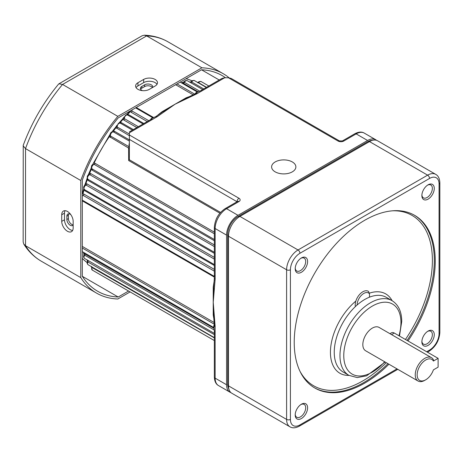 <?xml version="1.0" encoding="UTF-8"?>
<svg xmlns="http://www.w3.org/2000/svg" width="463" height="463" viewBox="0 0 463 463"><rect width="100%" height="100%" fill="white"/><g stroke="black" fill="none" stroke-linecap="round" stroke-linejoin="round"><path stroke-width="0.69" d="M292.321 161.946A12.131 7.003 0 0 0 279.102 160.429A12.131 7.003 0 0 0 271.613 166.9A12.131 7.003 0 0 0 275.167 171.848A12.131 7.003 0 0 0 288.385 173.365A12.131 7.003 0 0 0 295.874 166.9A12.131 7.003 0 0 0 292.321 161.946M355.352 306.604A10.782 6.222 -60 0 1 362.83 291.777A10.782 6.222 -60 0 1 368.224 291.244A10.782 6.222 -60 0 1 368.548 291.459L369.503 293.866A9.434 5.446 120 0 0 363.785 293.432A9.434 5.446 120 0 0 357.112 305.001M197.504 82.727L199.107 81.61L201.116 81.546A2.668 1.539 120 0 0 199.784 81.679A2.668 1.539 120 0 0 198.668 82.75L198.54 82.171L198.668 82.75L206.573 87.316M190.86 82.761A1.348 0.776 120 0 0 191.086 82.663A1.348 0.776 120 0 0 191.728 82.003A2.697 1.557 120 0 1 193.019 80.678A2.697 1.557 120 0 1 194.362 80.545L192.342 80.614L191.393 81.482L191.728 82.003L203.749 88.942M198.123 91.784L183.36 83.259A1.348 0.776 120 0 0 183.701 83.132A1.348 0.776 120 0 0 184.419 82.35A2.697 1.557 120 0 1 185.848 80.782A2.697 1.557 120 0 1 187.191 80.649L185.171 80.712L184.1 81.766L184.419 82.35L199.709 91.182M85.25 185.038L85.186 185.073C83.375 186.369 83.155 187.897 84.544 189.656A2.697 1.557 120 0 0 84.631 189.697L214.346 264.593L84.544 189.656A2.697 1.557 120 0 1 84.133 187.498A2.697 1.557 120 0 1 85.892 185.119A2.697 1.557 120 0 1 86.043 185.044L85.25 185.038M88.937 174.638L88.717 174.754C87.085 175.57 86.818 177.074 87.929 179.285L214.346 252.277M214.346 233.769L94.151 164.371L92.941 164.521C91.414 165.169 91.066 166.587 91.906 168.787L214.346 239.516M129.38 141.105L113.47 131.92L111.664 132.077C110.588 132.563 110.067 133.68 110.096 135.433L110.512 136.024L128.946 146.667L129.096 144.01L129.38 144.172M132.412 130.126L120.334 123.158L118.43 123.285L116.815 126.353L117.232 127.036L129.38 134.05M143.079 123.968L127.701 115.09A2.697 1.557 120 0 0 127.62 115.038L125.6 115.108L123.974 117.891L124.373 118.644L138.339 126.706M216.163 219.335A13.473 7.778 -60 0 1 219.138 214.184M156.708 116.051A107.804 62.239 -60 0 1 162.224 111.612L186.109 97.826A1.348 0.891 -111.5 0 0 186.595 97.942M376.575 140.341A16.17 9.335 120 0 0 375.684 139.693A16.17 9.335 120 0 0 367.593 140.492L238.005 215.312A16.17 9.335 120 0 0 226.575 235.117L226.575 384.753A16.17 9.335 120 0 0 229.92 392.155A16.17 9.335 120 0 0 230.933 392.607M219.902 213.206L128.679 160.545L128.604 148.056L108.898 136.33L92.409 164.921M110.049 134.629L109.436 136.55A107.804 62.239 120 0 0 94.064 163.179L95.181 163.381L214.346 232.183M214.346 240.731L92.131 170.17L90.887 168.885L88.092 175.245M91.327 169.273A107.804 62.239 120 0 0 89.637 173.37L90.731 173.567L214.346 244.939M214.346 253.348L88.132 180.477L87.304 179.58A1.348 0.336 -160.5 0 1 86.882 179.14L87.148 178.105M87.299 178.55L87.304 179.58A107.804 62.239 120 0 0 85.915 183.666L86.98 183.869L214.346 257.405M214.346 265.513L84.885 190.768L84.034 189.871A1.348 0.446 -164.3 0 1 83.624 189.39L82.31 194.159M84.034 189.871A107.804 62.239 120 0 0 82.946 193.939L83.988 194.142L214.346 269.402M82.31 246.42L214.236 322.584M213.57 315.291A1.348 0.891 -8.5 0 0 213.223 314.927L213.223 287.349A1.348 0.648 -172.7 0 1 213.617 287.876L214.346 278.199A2.697 1.557 -0 0 0 215.139 279.299L213.235 302.229L215.127 326.305A4.028 2.327 60 0 1 215.11 326.745L215.139 378.149A16.17 9.335 120 0 0 218.49 385.552C215.92 384.163 214.543 381.333 214.346 377.05A2.697 1.557 0 0 0 215.139 378.149L226.575 384.753M83.572 252.37A107.804 62.239 120 0 0 84.034 253.504L213.993 328.36M183.36 83.259L182.659 82.674A107.804 62.239 120 0 0 181.45 82.842M136.22 107.497L153.571 117.509M147.246 121.561L131.232 112.318L130.531 111.519A1.348 0.486 -134.1 0 0 129.9 111.415L126.445 114.812M130.531 111.519A107.804 62.239 120 0 0 127.551 114.488L128.76 114.783L143.877 123.511M136.851 127.562L123.829 120.044L123.123 119.222A1.348 0.382 -138 0 0 122.521 119.089L118.922 123.071M124.049 117.284L123.123 119.222A107.804 62.239 120 0 0 120.276 122.469L121.468 122.736L133.344 129.594M129.38 131.88L150.915 119.442C151.864 118.435 153.421 117.533 155.585 116.734L155.585 116.734A2.697 1.366 65.4 0 1 156.708 116.983L129.38 132.788C129.38 131.602 129.38 131.602 129.38 132.788C129.38 131.602 129.38 131.602 129.38 132.788L129.38 134.993L238.96 198.257A4.045 2.332 180 0 1 238.96 201.555L226.575 208.709A16.17 9.335 120 0 0 215.139 228.514L215.139 279.299M375.684 139.693L364.248 133.089A16.17 9.335 120 0 0 356.163 133.888L343.772 141.041A4.045 2.332 180 0 1 338.059 141.041L228.479 77.778L224.665 77.778L197.284 93.555A2.697 1.725 -126 0 0 195.699 93.572L195.699 93.572A2.697 1.725 -126 0 0 195.658 93.607M162.224 111.612A1.348 0.648 -127.3 0 0 162.878 111.693L175.118 104.181L186.855 97.849A2.697 1.32 66.6 0 1 186.994 97.774L195.612 93.63A2.697 1.522 61.1 0 1 196.914 93.786L175.118 104.181L157.113 116.769A4.028 2.327 180 0 1 156.708 116.983M129.38 135.711L115.495 127.423L111.832 131.984M116.844 125.635L116.063 127.597A107.804 62.239 120 0 0 113.377 131.081L114.558 131.33L129.38 139.89M237.056 201.746L129.38 139.392L129.339 159.764L220.567 212.43M129.38 139.392L129.38 134.993M228.479 77.778L231.176 78.421L339.402 140.908A2.697 1.557 -60 0 0 338.059 141.041M201.781 90.991A2.697 1.557 -120 0 0 200.438 90.852L221.974 78.421L224.665 77.778M128.679 160.545L129.339 159.764M128.616 149.306L129.38 147.402A1.348 1.157 -175.5 0 0 128.957 146.649A1.348 1.215 -160.7 0 1 129.368 147.593A1.348 0.608 180 0 1 128.604 148.056A1.348 0.776 120 0 0 128.946 146.667M155.655 116.705A2.697 1.592 58.9 0 1 155.718 116.659L162.878 111.693A2.697 1.759 -127.6 0 1 164.487 111.658M185.345 98.497L186.994 97.774A2.697 1.32 66.6 0 1 188.065 98.046M214.346 246.6L89.735 174.655L88.572 174.887M214.271 330.032L84.631 255.188L83.965 255.206L83.676 253.111A1.348 1.007 157.4 0 0 84.034 253.504L83.977 254.436M214.346 334.645L87.368 261.664L87.304 260.038M214.346 337.903L91.518 267.232L91.483 266.318M214.34 325.31A2.697 1.725 6 0 0 214.334 325.362L213.617 315.72A2.697 1.32 -6.6 0 1 213.617 315.563L213.235 302.229L213.617 287.876A2.697 1.759 7.6 0 0 214.386 289.288M86.882 179.14L85.499 183.215A1.348 0.382 -162 0 0 85.915 183.666L84.746 185.327M89.203 172.959L89.637 173.37L88.364 174.962M191.393 81.482L190.108 82.159M183.765 82.073L182.659 82.674A1.348 1.007 82.6 0 0 182.144 82.564L184.1 81.76M213.426 313.931L213.617 315.72A2.697 1.32 -6.6 0 0 214.386 316.513M127.551 114.488A1.348 0.446 -135.7 0 0 126.931 114.378M120.276 122.469A1.348 0.336 -139.5 0 0 119.686 122.319M113.377 131.081L112.822 130.896M94.064 163.179L93.607 162.82M82.946 193.939A1.348 0.486 -165.9 0 1 82.541 193.441M150.915 119.442A2.697 1.557 60 0 1 152.263 119.581M155.585 116.734L155.718 116.659A2.697 1.592 58.9 0 1 157.113 116.769M200.438 90.852L200.438 90.852C198.095 91.709 196.515 92.612 195.699 93.572L195.612 93.63M214.357 278.078A2.697 1.557 -0 0 0 214.346 278.199L214.346 277.95A2.697 1.557 0 0 0 215.139 279.05M214.346 277.95L214.346 275.045A2.697 1.557 0 0 0 215.139 276.145M214.346 377.05L214.346 330.819A2.697 1.557 0 0 0 215.139 331.925M214.346 330.819C213.952 329.372 213.935 325.894 214.334 325.362L214.334 325.362A2.697 1.725 6 0 0 215.11 326.745M214.34 325.257A2.697 1.522 -1.1 0 0 215.127 326.305M369.503 293.866L369.503 297.165M142.442 90.644A4.717 2.72 180 0 1 141.765 90.32A4.717 2.72 180 0 1 140.387 88.392A4.717 2.72 180 0 1 141.765 86.471L144.624 84.822A4.717 2.72 180 0 1 149.763 84.231A4.717 2.72 180 0 1 152.68 86.743A4.717 2.72 180 0 1 152.466 87.553M73.16 224.908A4.717 2.726 60 0 1 72.564 225.504A4.717 2.726 60 0 1 70.208 225.267A4.717 2.726 60 0 1 66.875 219.491L66.875 216.192A4.717 2.726 60 0 1 67.847 214.033A4.717 2.726 60 0 1 70.822 214.687M73.16 224.844A4.717 2.726 60 0 1 71.73 224.387A4.717 2.726 60 0 1 68.397 218.611L68.397 215.312A4.717 2.726 60 0 1 68.738 213.813M137.957 89.33A8.085 4.671 -0 0 0 149.393 89.33L155.105 86.031A8.085 4.671 -0 0 0 157.478 82.727A8.085 4.671 -0 0 0 152.483 78.415A8.085 4.671 -0 0 0 143.675 79.428L137.957 82.727A8.085 4.671 -0 0 0 135.59 86.031A8.085 4.671 -0 0 0 137.957 89.33M67.442 231.263A8.085 4.671 -120 0 0 71.487 231.668A8.085 4.671 -120 0 0 73.16 227.964L73.16 221.36A8.085 4.671 -120 0 0 69.629 213.223A8.085 4.671 -120 0 0 63.402 211.059A8.085 4.671 -120 0 0 61.729 214.763L61.729 221.36A8.085 4.671 -120 0 0 67.442 231.263M65.028 210.682A8.085 4.671 -120 0 0 64.49 213.165L64.49 219.769A8.085 4.671 -120 0 0 70.208 229.671A8.085 4.671 -120 0 0 72.627 230.447M219.231 80.006L201.532 69.786L118.21 117.897A124.512 71.887 120 0 0 82.31 180.078L82.31 276.295A124.512 71.887 120 0 0 97.618 291.239A124.512 71.887 120 0 0 118.21 297.02L128.575 291.036M118.21 297.02L82.31 276.295M229.098 77.807A126.671 73.131 120 0 0 223.207 73.704A126.671 73.131 120 0 0 201.914 67.806L117.828 116.358A126.671 73.131 120 0 0 80.782 180.512L80.782 277.615L25.517 245.708L23.769 244.076L23.15 241.923L23.243 145.284C31.571 122.915 43.337 102.531 58.546 84.139L58.94 83.803L62.563 84.445A126.671 73.131 120 0 0 25.517 148.606L23.15 145.793M80.782 277.615A126.671 73.131 120 0 0 96.535 293.102A126.671 73.131 120 0 0 117.828 299L130.097 291.916M201.914 67.806L146.649 35.9L144.363 35.2L142.187 35.738L58.94 83.803M117.828 116.358L62.563 84.445L146.649 35.9A126.671 73.131 120 0 1 167.942 41.797L223.207 73.704M80.782 180.512L25.517 148.606L25.517 245.708A126.671 73.131 120 0 0 41.271 261.196L96.535 293.102M225.55 77.778A124.512 71.887 120 0 0 222.13 75.573A124.512 71.887 120 0 0 201.532 69.786M140.642 89.272A4.717 2.72 180 0 1 141.765 88.23L144.624 86.581A4.717 2.72 180 0 1 152.402 87.588M156.986 84.324A8.085 4.671 -0 0 0 143.675 82.617L137.957 85.921A8.085 4.671 -0 0 0 136.076 87.623M421.88 341.827A8.756 5.058 -60 0 1 428.072 331.097A8.756 5.058 -60 0 1 434.265 334.674A8.756 5.058 -60 0 1 428.072 345.398A8.756 5.058 -60 0 1 421.88 341.827M421.897 341.243A7.414 4.277 120 0 0 423.413 344.119A7.414 4.277 120 0 0 429.126 342.134A7.414 4.277 120 0 0 432.361 334.674A7.414 4.277 120 0 0 430.827 331.282A7.414 4.277 120 0 0 427.575 331.404M295.209 414.958A8.756 5.058 -60 0 1 301.401 404.228A8.756 5.058 -60 0 1 307.594 407.805A8.756 5.058 -60 0 1 301.401 418.535A8.756 5.058 -60 0 1 295.209 414.958M295.226 414.373A7.414 4.277 120 0 0 296.742 417.25A7.414 4.277 120 0 0 302.455 415.265A7.414 4.277 120 0 0 305.69 407.805A7.414 4.277 120 0 0 304.156 404.413A7.414 4.277 120 0 0 300.904 404.54M295.209 268.69A8.756 5.058 -60 0 1 301.401 257.96A8.756 5.058 -60 0 1 307.594 261.537A8.756 5.058 -60 0 1 301.401 272.267A8.756 5.058 -60 0 1 295.209 268.69M295.226 268.106A7.414 4.277 120 0 0 296.742 270.982A7.414 4.277 120 0 0 302.455 268.997A7.414 4.277 120 0 0 305.69 261.537A7.414 4.277 120 0 0 304.156 258.146A7.414 4.277 120 0 0 300.904 258.273M421.88 195.56A8.756 5.058 -60 0 1 428.072 184.83A8.756 5.058 -60 0 1 434.265 188.406A8.756 5.058 -60 0 1 428.072 199.136A8.756 5.058 -60 0 1 421.88 195.56M421.897 194.975A7.414 4.277 120 0 0 423.413 197.851A7.414 4.277 120 0 0 429.126 195.866A7.414 4.277 120 0 0 432.361 188.406A7.414 4.277 120 0 0 430.827 185.015A7.414 4.277 120 0 0 427.575 185.142M389.973 333.701L391.582 332.77A5.388 3.114 60 0 1 394.273 333.042L438.108 358.345L438.108 367.147L433.403 369.862A12.131 7.003 120 0 1 425.723 379.799L424.768 380.349A13.473 7.778 -60 0 1 418.031 381.02A13.473 7.778 -60 0 1 415.242 374.851A13.473 7.778 -60 0 1 421.122 361.29A13.473 7.778 -60 0 1 431.504 357.679A13.473 7.778 -60 0 1 433.501 359.907L433.403 361.059A12.131 7.003 120 0 0 423.13 361.956A12.131 7.003 120 0 0 417.244 376.303A12.131 7.003 120 0 0 425.723 379.799M408.019 340.971A99.719 57.574 120 0 0 435.249 260.97A99.719 57.574 120 0 0 414.599 215.324A99.719 57.574 120 0 0 337.753 242.039A99.719 57.574 120 0 0 294.225 342.389A99.719 57.574 120 0 0 314.881 388.04A99.719 57.574 120 0 0 388.914 364.207M431.504 357.679L379.099 327.422A13.473 7.778 120 0 0 368.716 331.033A13.473 7.778 120 0 0 362.83 344.594A13.473 7.778 120 0 0 365.625 350.763L418.031 381.02M228.479 385.853A16.17 9.335 120 0 0 229.231 390.13A16.17 9.335 120 0 0 231.83 393.255L289.954 426.811A16.17 9.335 -60 0 1 286.603 419.409L228.479 385.853L227.674 384.116L227.674 234.481A14.613 8.438 -60 0 1 238.005 216.58L367.593 141.765A14.613 8.438 -60 0 1 371.285 140.416L373.583 140.104A16.17 9.335 120 0 0 369.503 141.591L239.915 216.412A16.17 9.335 120 0 0 228.479 236.217L228.479 385.853M426.672 351.747L429.531 350.092A13.473 7.778 120 0 0 439.063 333.591L439.063 183.95A13.473 7.778 120 0 0 429.531 178.452L299.943 253.267A13.473 7.778 120 0 0 290.417 269.773L290.417 419.409A2.697 1.557 -0 0 1 286.603 419.409L286.603 269.773A16.17 9.335 -60 0 1 298.039 249.968L427.627 175.153A16.17 9.335 -60 0 1 435.712 174.348L377.588 140.793A16.17 9.335 120 0 0 373.583 140.104M229.231 390.13L228.352 387.982A14.613 8.438 -60 0 1 227.674 384.116M438.108 358.345L433.403 361.059M114.558 131.33A1.348 0.776 -60 0 1 114.037 131.81A1.348 0.776 -60 0 1 113.47 131.92A2.697 1.557 120 0 0 112.335 132.14A2.697 1.557 120 0 0 110.512 136.024A1.348 0.776 120 0 1 110.171 137.413M121.468 122.736A1.348 0.776 -60 0 1 121.034 123.106A1.348 0.776 -60 0 1 120.392 123.187A2.697 1.557 120 0 0 119.101 123.355A2.697 1.557 120 0 0 117.232 127.036A1.348 0.776 120 0 1 116.786 128.442M128.76 114.783A1.348 0.776 -60 0 1 128.419 115.05A1.348 0.776 -60 0 1 127.817 115.154M136.342 107.561A1.348 0.776 -60 0 1 136.099 107.74A1.348 0.776 -60 0 1 135.642 107.867M193.245 94.874L175.778 84.793A1.348 0.776 120 0 0 176.021 84.688A1.348 0.776 120 0 0 176.536 84.22M95.181 163.381A1.348 0.776 -60 0 1 94.417 164.261A1.348 0.776 -60 0 1 94.151 164.371A2.668 1.539 120 0 0 93.619 164.591A2.668 1.539 120 0 0 91.934 166.755A2.668 1.539 120 0 0 92.096 168.937A1.348 0.776 120 0 1 92.131 170.17M90.731 173.567A1.348 0.776 -60 0 1 89.915 174.574A1.348 0.776 -60 0 1 89.735 174.655A2.697 1.557 120 0 0 89.388 174.823A2.697 1.557 120 0 0 87.646 177.144A2.697 1.557 120 0 0 87.987 179.32A1.348 0.776 120 0 1 88.132 180.477M214.346 259.118L86.043 185.044A1.348 0.776 -60 0 0 86.118 185.003A1.348 0.776 -60 0 0 86.98 183.869M143.084 123.968L127.62 115.038A2.697 1.557 120 0 0 126.277 115.171A2.697 1.557 120 0 0 124.373 118.644A1.348 0.776 120 0 1 123.829 120.044M132.077 109.887A2.691 1.551 120 0 0 131.874 110.935L148.768 120.687M145.191 86.303A105.107 60.688 120 0 0 142.72 87.681A105.107 60.688 120 0 0 140.503 89M68.408 215.023A105.107 60.688 120 0 0 68.437 219.236M82.31 258.371A105.107 60.688 120 0 0 87.715 262.972M195.05 93.937A2.691 1.551 -60 0 1 196.451 92.415A2.691 1.551 -60 0 1 197.412 92.16M150.458 119.709A2.691 1.551 -60 0 1 151.876 118.152A2.691 1.551 -60 0 1 152.836 117.897M186.109 97.826A107.804 62.239 -60 0 1 190.166 96.356M213.975 319.181A107.804 62.239 -60 0 1 213.223 314.927M213.223 287.349A107.804 62.239 -60 0 1 214.305 280.358M214.305 277.088L82.426 200.948A1.348 0.776 120 0 0 82.345 200.184M367.593 140.492L356.163 133.888A2.697 1.557 -120 0 0 354.814 133.755C358.588 131.787 361.73 131.561 364.248 133.089M238.005 215.312L226.575 208.709A2.697 1.557 60 0 0 225.226 208.576L237.612 201.422A2.697 1.557 60 0 1 238.96 201.555M197.284 93.555A4.028 2.327 180 0 1 196.914 93.786M226.575 235.117L215.139 228.514A2.697 1.557 0 0 1 214.346 227.414C214.942 219.381 218.565 213.102 225.226 208.576M92.178 267.093A1.348 0.776 -60 0 1 92.085 267.313A2.697 1.557 120 0 0 92.27 270.074L214.346 340.56M88.207 260.559A1.348 0.776 -60 0 1 87.987 261.693A2.697 1.557 120 0 0 88.039 264.703L214.346 337.625M84.885 253.817A1.348 0.776 -60 0 1 84.631 255.188A2.697 1.557 120 0 0 84.544 258.441L214.346 333.383M213.97 327.549A2.691 1.551 -60 0 1 214.323 324.621M214.311 324.233L82.31 248.018M214.346 271.156L83.114 195.392A2.691 1.551 120 0 0 82.31 196.086M129.096 144.01A2.697 1.557 -60 0 1 129.38 143.582M177.051 83.925L194.709 94.116M192.035 80.822A105.107 60.688 120 0 0 186.016 78.745M83.988 194.142A1.348 0.776 -60 0 1 83.114 195.392M84.885 190.768A1.348 0.776 120 0 0 84.741 189.772M237.201 201.66A1.348 0.776 0 0 0 237.056 201.555A2.697 1.557 -60 0 1 238.96 198.257M131.232 112.318A1.348 0.776 120 0 0 131.874 110.935M128.61 148.721A1.348 0.602 180 0 0 129.038 148.577M82.426 246.484A1.348 0.776 -60 0 1 82.31 247.427M343.772 141.041A2.697 1.557 -120 0 0 342.429 140.908L354.814 133.755M64.49 213.165L61.729 214.763M64.49 219.769L61.729 221.36M143.675 82.617L143.675 79.428M137.957 85.921L137.957 82.727M68.397 215.312L66.875 216.192M68.397 218.611L66.875 219.491M144.624 86.581L144.624 84.822M141.765 88.23L141.765 86.471M394.273 333.042L391.553 334.61M414.119 215.052A99.719 57.574 -60 0 1 434.294 260.42A99.719 57.574 -60 0 1 407.064 340.421M405.432 339.477A98.37 56.793 120 0 0 432.39 260.42A98.37 56.793 120 0 0 392.589 210.804M348.894 375.337A43.123 24.898 -60 0 1 339.964 355.596A43.123 24.898 -60 0 1 358.784 312.201A43.123 24.898 -60 0 1 392.016 300.643L386.298 297.344A43.123 24.898 120 0 0 353.066 308.896A43.123 24.898 120 0 0 334.245 352.297A43.123 24.898 120 0 0 343.176 372.032L348.894 375.337L357.222 377.582L366.598 375.823L385.152 362.037M398.979 335.756A40.426 23.341 120 0 0 400.946 322.589A40.426 23.341 120 0 0 372.362 306.084A40.426 23.341 120 0 0 343.772 355.596A40.426 23.341 120 0 0 384.678 361.765M349.015 375.4A45.82 26.455 -60 0 1 330.432 352.297A45.82 26.455 -60 0 1 355.844 301.095M369.26 293.212A45.82 26.455 -60 0 1 392.132 300.713M299.96 371.245A98.37 56.793 120 0 0 386.264 362.679M429.531 178.452A2.697 1.557 60 0 0 427.627 175.153L369.503 141.591L367.593 141.765M299.943 253.267A2.697 1.557 60 0 0 298.039 249.968L239.915 216.412L238.005 216.58M290.417 269.773A2.697 1.557 -0 0 1 286.603 269.773L228.479 236.217L227.674 234.481M290.417 419.409A13.473 7.778 120 0 0 299.943 424.912L396.999 368.878M387.959 363.658A99.719 57.574 -60 0 1 314.406 387.762M299.943 424.912A2.697 1.557 60 0 1 299.382 426.145C295.608 428.119 292.466 428.339 289.954 426.811M429.531 350.092A2.697 1.557 60 0 1 428.975 351.33C435.631 346.799 439.26 340.519 439.85 332.492L439.85 182.85C439.671 178.596 438.293 175.766 435.712 174.348M439.063 333.591A2.697 1.557 -0 0 0 439.85 332.492M439.063 183.95A2.697 1.557 -0 0 0 439.85 182.85M87.108 262.579L82.31 258.62M201.116 81.546L208.836 86.002M194.362 80.545L206.33 87.455M187.191 80.649L202.655 89.573M180.182 82.113L197.498 92.114M135.607 107.85L152.923 117.845M229.92 392.155L218.49 385.552M82.31 251.635L213.97 327.648M82.31 200.166L214.288 276.365M186.23 78.623L192.058 80.805M84.544 258.441C83.479 257.434 83.288 256.352 83.965 255.206M88.039 264.703L87.113 263.268L87.368 261.664M92.27 270.074L91.518 267.232M190.831 81.876L189.523 82.13C189.853 82.084 189.853 82.084 189.523 82.13M130.404 110.854L129.9 111.415M124.125 117.017L122.521 119.089M181.189 82.692L182.144 82.564M116.913 125.317L115.495 127.423M110.107 134.258L108.898 136.33M91.466 167.091L90.887 168.885M85.499 183.215L84.503 185.634M83.757 188.748L83.624 189.39M83.311 252.219L83.676 253.111M86.992 259.72C87.113 260.021 87.113 260.021 86.992 259.72L87.438 260.993M214.346 275.045L214.346 227.414M342.429 140.908L339.402 140.908M144.363 35.2C152.964 35.529 160.823 37.723 167.942 41.797M23.769 244.076C28.353 251.357 34.187 257.063 41.271 261.196M399.476 336.04L401.734 321.484C401.699 311.68 398.458 304.729 392.016 300.643M299.382 426.145L397.786 369.329M427.465 352.198L428.975 351.33"/></g></svg>
